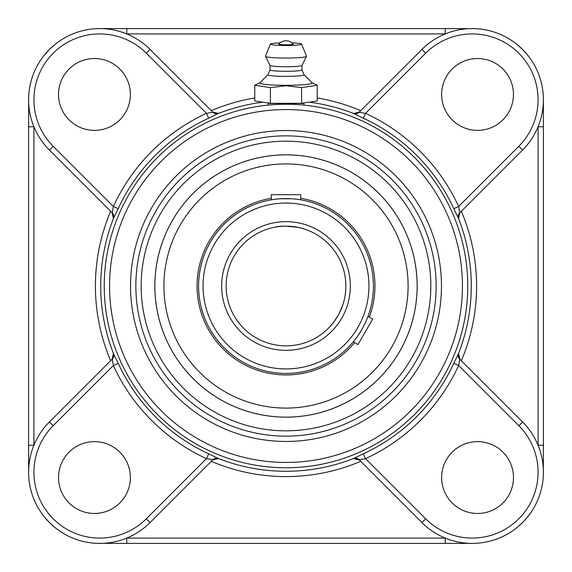 <?xml version="1.0" encoding="UTF-8"?>
<svg xmlns="http://www.w3.org/2000/svg" width="572" height="572" viewBox="0 0 572 572"><rect width="100%" height="100%" fill="white"/><g stroke="black" fill="none" stroke-linecap="round" stroke-linejoin="round"><path stroke-width="0.86" d="M303.961 103.46L268.039 103.46M286 154.84A131.16 131.16 0 0 0 154.84 286A131.16 131.16 0 0 0 286 417.16A131.16 131.16 0 0 0 417.16 286A131.16 131.16 0 0 0 286 154.84M286 436.143A150.143 150.143 0 0 0 436.143 286A150.143 150.143 0 0 0 286 135.857A150.143 150.143 0 0 0 135.857 286A150.143 150.143 0 0 0 286 436.143A150.143 150.143 0 0 1 135.857 286A150.143 150.143 0 0 1 286 135.857A150.143 150.143 0 0 1 436.143 286A150.143 150.143 0 0 1 286 436.143A150.143 150.143 0 0 1 135.857 286A150.143 150.143 0 0 1 286 135.857A150.143 150.143 0 0 1 436.143 286A150.143 150.143 0 0 1 286 436.143M317.231 97.984A190.598 190.598 0 0 1 360.71 110.661L359.295 112.076L353.389 113.47L363.313 118.182A184.77 184.77 0 0 1 453.818 208.687L458.644 206.463L459.716 212.913L522.558 150.071L461.339 211.29A190.598 190.598 0 0 1 461.339 360.71L459.924 359.295L458.529 353.389L453.818 363.313A184.77 184.77 0 0 1 363.313 453.818L353.432 458.572A185.278 185.278 0 0 1 218.568 458.572L208.687 453.818A184.77 184.77 0 0 1 118.182 363.313L113.428 353.432A185.278 185.278 0 0 1 113.428 218.568L118.182 208.687A184.77 184.77 0 0 1 208.687 118.182L218.568 113.428A185.278 185.278 0 0 1 262.863 102.174M453.818 208.687L458.572 218.568A185.278 185.278 0 0 1 458.572 353.432M445.245 543.4L445.245 538.08L126.755 538.08L126.755 543.4L472.243 543.4A71.157 71.157 0 0 1 445.245 538.08M516.852 527.677L522.558 522.558A71.157 71.157 0 0 1 472.243 543.4L475.196 543.336M96.804 543.336L126.755 543.4M483.783 542.456L488.052 541.62M498.219 538.488L500.614 537.501M511.246 531.753L512.855 530.673M44.323 516.852L49.442 522.558L55.141 527.677M59.145 530.673L60.754 531.753M71.386 537.501L73.781 538.488M83.948 541.62L88.217 542.456M28.6 445.245L33.92 445.245L33.92 126.755L28.6 126.755L28.6 472.243A71.157 71.157 0 0 1 33.92 445.245M49.221 522.343L49.442 522.558A71.157 71.157 0 0 1 28.6 472.243L28.664 475.196M28.664 96.804L28.6 126.755M55.141 44.323L49.442 49.442L44.323 55.141M41.327 59.145L40.247 60.754M34.499 71.386L33.512 73.781M30.38 83.948L29.544 88.217M29.544 483.783L30.38 488.052M33.512 498.219L34.499 500.614M40.247 511.246L41.327 512.855M543.4 126.755L538.08 126.755L538.08 445.245L543.4 445.245L543.4 99.757A71.157 71.157 0 0 1 538.08 126.755M527.677 55.141L522.558 49.442A71.157 71.157 0 0 1 543.4 99.757L543.336 96.804M543.336 475.196L543.4 445.245M542.456 88.217L541.62 83.948M538.488 73.781L537.501 71.386M531.753 60.754L530.673 59.145M126.755 28.6L126.755 33.92L445.245 33.92L445.245 28.6L99.757 28.6A71.157 71.157 0 0 1 126.755 33.92M99.757 28.6L96.804 28.664M475.196 28.664L445.245 28.6M522.558 49.442L516.859 44.323M512.855 41.327L511.246 40.247M500.614 34.499L498.219 33.512M488.052 30.38L483.783 29.544M522.558 522.558L527.234 517.403L531.753 511.246M537.501 500.614L538.488 498.219M541.62 488.052L542.456 483.783M88.217 29.544L83.948 30.38M73.781 33.512L71.386 34.499M60.754 40.247L59.145 41.327M208.687 118.182L206.463 113.356L212.913 112.284L150.071 49.442L212.705 112.076L218.568 113.428M218.611 458.529A5.32 5.312 45 0 0 212.913 459.716L206.463 458.644L208.687 453.818M118.182 363.313L113.356 365.537L112.284 359.087A5.32 5.312 45 0 0 113.47 353.389M363.313 453.818L365.537 458.644L359.087 459.716A5.32 5.312 -45 0 0 353.389 458.529M353.432 458.572L359.295 459.924L360.71 461.339A190.598 190.598 0 0 1 211.29 461.339L212.705 459.924L218.568 458.572M359.295 459.924L421.929 522.558A71.157 71.157 0 0 0 543.4 472.243A71.157 71.157 0 0 0 522.558 421.929L459.716 359.087L458.644 365.537L453.818 363.313M458.529 353.389A5.32 5.312 -45 0 0 459.716 359.087M113.47 218.611A5.32 5.312 135 0 0 112.284 212.913L113.356 206.463L118.182 208.687M113.428 353.432L112.076 359.295L110.661 360.71A190.598 190.598 0 0 1 110.661 211.29L112.076 212.705L113.428 218.568M112.076 359.295L49.442 421.929A71.157 71.157 0 0 0 99.757 543.4A71.157 71.157 0 0 0 150.071 522.558L212.913 459.716M212.705 112.076L212.913 112.284A5.32 5.312 135 0 0 218.611 113.47M458.572 218.568L459.716 212.913A5.32 5.312 -135 0 0 458.529 218.611M459.924 212.705L461.339 211.29M353.389 113.47A5.32 5.312 -135 0 0 359.087 112.284L365.537 113.356L363.313 118.182M518.797 146.31L458.644 206.463A190.083 190.083 0 0 0 365.537 113.356L425.69 53.203A65.837 65.837 0 0 1 518.797 53.203A65.837 65.837 0 0 1 518.797 146.31L522.558 150.071A71.157 71.157 0 0 0 472.243 28.6A71.157 71.157 0 0 0 421.929 49.442L359.087 112.284M146.31 53.203L206.463 113.356A190.083 190.083 0 0 0 113.356 206.463L53.203 146.31A65.837 65.837 0 0 1 53.203 53.203A65.837 65.837 0 0 1 146.31 53.203L150.071 49.442A71.157 71.157 0 0 0 28.6 99.757A71.157 71.157 0 0 0 49.442 150.071L112.284 212.913M425.69 518.797L365.537 458.644A190.083 190.083 0 0 0 458.644 365.537L518.797 425.69A65.837 65.837 0 0 1 518.797 518.797A65.837 65.837 0 0 1 425.69 518.797L421.929 522.558L360.71 461.339M53.203 425.69L113.356 365.537A190.083 190.083 0 0 0 206.463 458.644L146.31 518.797A65.837 65.837 0 0 1 53.203 518.797A65.837 65.837 0 0 1 53.203 425.69L49.442 421.929L110.661 360.71M477.556 130.366A35.914 35.914 0 0 1 441.634 94.444A35.914 35.914 0 0 1 477.556 58.53A35.914 35.914 0 0 1 513.47 94.444A35.914 35.914 0 0 1 477.556 130.366M130.366 94.444A35.914 35.914 0 0 1 94.444 130.366A35.914 35.914 0 0 1 58.53 94.444A35.914 35.914 0 0 1 94.444 58.53A35.914 35.914 0 0 1 130.366 94.444M441.634 477.556A35.914 35.914 0 0 1 477.556 441.634A35.914 35.914 0 0 1 513.47 477.556A35.914 35.914 0 0 1 477.556 513.47A35.914 35.914 0 0 1 441.634 477.556M94.444 441.634A35.914 35.914 0 0 1 130.366 477.556A35.914 35.914 0 0 1 94.444 513.47A35.914 35.914 0 0 1 58.53 477.556A35.914 35.914 0 0 1 94.444 441.634M317.231 85.242L317.231 100.951L301.616 103.31L301.616 87.602L317.231 85.242L312.012 82.704M301.616 103.31L270.384 103.31L270.384 87.602L286 85.75L301.616 87.602M259.988 82.704L254.769 85.242L270.384 87.602M270.384 103.31L254.769 100.951L254.769 85.242M304.039 74.689L312.133 82.833A26.233 2.288 180 0 1 286 85.314A26.233 2.288 180 0 1 259.867 82.833L267.961 74.689M303.961 102.953L303.961 105.126M278.686 44.151A7.314 0.636 180 0 1 278.707 44.101A9.681 9.681 0 0 1 293.293 44.101A7.314 0.636 180 0 1 286.279 44.788A7.314 0.636 180 0 1 278.686 44.151M303.997 74.646A18.068 1.573 180 0 1 304.054 74.725A18.068 1.573 180 0 1 286 76.362A18.068 1.573 180 0 1 267.946 74.725L270.034 69.877A15.966 1.394 180 0 1 270.048 69.848M301.952 69.848A15.966 1.394 180 0 1 301.966 69.898A15.966 1.394 180 0 1 286 71.293A15.966 1.394 180 0 1 270.034 69.898L270.034 65.387M301.966 65.358A15.966 1.394 180 0 1 301.952 65.415A15.966 1.394 180 0 1 286 66.745A15.966 1.394 180 0 1 270.048 65.415L265.494 56.349A20.528 1.787 180 0 1 265.487 56.206L270.399 44.101A15.608 1.358 180 0 1 279.973 42.893M292.027 42.893A15.608 1.358 180 0 1 301.601 44.101L306.513 56.206A20.528 1.787 180 0 1 306.506 56.349A20.528 1.787 180 0 1 286 58.058A20.528 1.787 180 0 1 265.494 56.349M301.601 44.101A15.608 1.358 180 0 1 286 45.51A15.608 1.358 180 0 1 270.399 44.101M330.23 326.34L330.645 325.876C332.747 323.673 335.142 320.363 337.837 315.93L333.247 322.758M333.233 322.78L329.694 326.919M342.85 304.74L339.203 313.427M339.196 313.449L337.845 315.923M298.191 227.391L286 226.14C280.816 226.262 276.748 226.684 273.809 227.391L275.59 227.055C284.034 224.739 301.401 227.584 300.715 227.978M273.788 227.399L273.18 227.527M367.074 318.726L367.989 316.345L372.701 319.062L357.979 344.551L353.274 341.834L354.669 340.111M358.73 334.513L361.711 329.715M363.084 327.241L365.487 322.408M273.802 199.428L271.285 199.821L271.285 194.695L300.715 194.695L300.715 199.821L298.198 199.428M291.648 198.756L280.351 198.756M286 198.577A87.423 87.423 0 0 0 198.577 286A87.423 87.423 0 0 0 286 373.423A87.423 87.423 0 0 0 373.423 286A87.423 87.423 0 0 0 286 198.577A87.423 87.423 0 0 0 198.577 286A87.423 87.423 0 0 0 286 373.423A87.423 87.423 0 0 0 373.423 286A87.423 87.423 0 0 0 286 198.577M286 226.14A59.86 59.86 0 0 1 345.86 286A59.86 59.86 0 0 1 286 345.86A59.86 59.86 0 0 1 226.14 286A59.86 59.86 0 0 1 286 226.14A59.86 59.86 0 0 1 345.86 286A59.86 59.86 0 0 1 286 345.86A59.86 59.86 0 0 1 226.14 286A59.86 59.86 0 0 1 286 226.14M281.503 154.926A131.152 131.152 0 0 0 154.848 286M286 154.855A131.145 131.145 0 0 0 172.429 351.573A131.145 131.145 0 0 0 399.571 351.573A131.145 131.145 0 0 0 286 154.855M252.509 205.241A87.423 87.423 0 0 0 205.241 319.491A87.423 87.423 0 0 0 319.491 366.759M271.285 198.277A88.946 88.946 0 0 0 203.839 320.07A88.946 88.946 0 0 0 354.611 342.607M369.326 317.117A88.946 88.946 0 0 0 300.715 198.277M239.232 173.223A122.093 122.093 0 0 0 173.223 332.768A122.093 122.093 0 0 0 332.768 398.777A122.093 122.093 0 0 0 398.777 239.232A122.093 122.093 0 0 0 239.232 173.223M286 141.177A144.823 144.823 0 0 1 411.418 358.415A144.823 144.823 0 0 1 160.582 358.415A144.823 144.823 0 0 1 286 141.177M286 130.53A155.47 155.47 0 0 0 151.365 363.735A155.47 155.47 0 0 0 420.634 363.735A155.47 155.47 0 0 0 286 130.53M286 109.559A176.441 176.441 0 0 1 438.803 374.224A176.441 176.441 0 0 1 133.197 374.224A176.441 176.441 0 0 1 286 109.559M286 104.24A181.76 181.76 0 0 0 104.24 286A181.76 181.76 0 0 0 286 467.76A181.76 181.76 0 0 0 467.76 286A181.76 181.76 0 0 0 286 104.24M309.137 102.174A185.278 185.278 0 0 1 353.432 113.428M254.769 97.984A190.598 190.598 0 0 0 211.29 110.661M425.69 53.203L421.929 49.442M53.203 146.31L49.442 150.071M518.797 425.69L522.558 421.929M146.31 518.797L150.071 522.558M286 203.06A82.94 82.94 0 0 1 357.822 327.47A82.94 82.94 0 0 1 214.178 327.47A82.94 82.94 0 0 1 286 203.06M286 221.65A64.35 64.35 0 0 0 230.273 318.175A64.35 64.35 0 0 0 341.727 318.175A64.35 64.35 0 0 0 286 221.65M518.668 526.168L521.721 523.387M54.712 527.327L56.442 528.7M47.941 50.987L45.867 53.289M521.013 47.941L518.682 45.846M517.31 44.695L515.558 43.3M532.553 510.002L534.012 507.564M53.303 45.853L50.987 47.941M268.039 105.126L268.039 102.953M301.952 65.415L306.506 56.349M304.054 74.725L301.966 69.877L301.966 65.387"/></g></svg>
